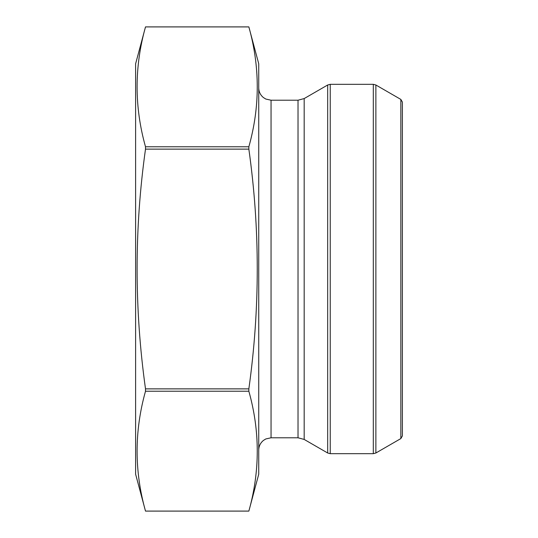 <?xml version="1.0" encoding="UTF-8"?>
<svg xmlns="http://www.w3.org/2000/svg" width="538" height="538" viewBox="0 0 538 538"><rect width="100%" height="100%" fill="white"/><g stroke="black" fill="none" stroke-linecap="round" stroke-linejoin="round"><path stroke-width="0.81" d="M145.502 388.873C134.298 308.711 134.298 228.791 145.502 149.127L145.502 146.78C134.292 106.82 134.292 66.86 145.502 26.907L248.852 26.907L145.502 26.9L135.616 63.793L135.616 474.207L145.502 511.1C134.292 471.14 134.292 431.18 145.502 391.22L145.502 388.873L248.852 388.873C260.056 308.718 260.056 228.805 248.852 149.127L145.502 149.127M248.852 149.127L248.852 146.78C260.062 106.82 260.062 66.86 248.852 26.907L258.738 63.793L258.738 474.207L248.852 511.093C260.062 471.14 260.062 431.18 248.852 391.22L145.502 391.22M248.852 391.22L248.852 388.873M248.852 511.093L145.502 511.093L248.852 511.1M248.852 146.78L145.502 146.78M400.844 99.416L402.384 102.086L402.384 435.915L400.844 438.584L400.844 99.416L375.874 84.997L375.874 453.003L373.305 453.689L373.305 84.311L330.238 84.311L330.238 453.689L373.305 453.689M304.178 439.432L327.676 453.003L327.676 84.997L304.178 98.568L298.018 100.216L298.018 437.784L304.178 439.432L304.178 98.568M298.018 437.784L271.051 437.784L271.051 100.216L298.018 100.216M400.844 438.584L375.874 453.003M271.051 437.784L265.812 438.954L263.432 440.427C260.392 442.935 258.825 446.157 258.738 450.098M271.051 100.216L265.812 99.046L263.432 97.573C260.392 95.065 258.825 91.843 258.738 87.902M330.238 84.311L327.676 84.997M330.238 453.689L327.676 453.003M375.874 84.997L373.305 84.311"/></g></svg>
